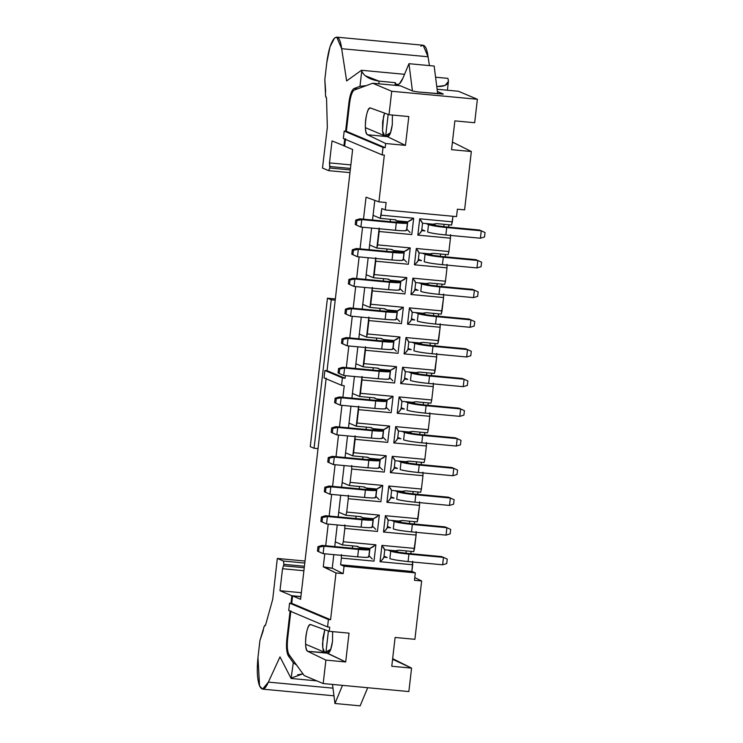 <?xml version="1.0" encoding="UTF-8"?>
<svg xmlns="http://www.w3.org/2000/svg" width="743" height="743" viewBox="0 0 743 743"><rect width="100%" height="100%" fill="white"/><g stroke="black" fill="none" stroke-linecap="round" stroke-linejoin="round"><path stroke-width="1.11" d="M335.344 298.937L327.44 298.194L331.248 299.8L335.204 300.172L331.248 299.8L314.066 448.252L310.258 446.645L314.066 448.252L318.032 448.623L314.066 448.252L331.248 299.8L327.44 298.194L310.258 446.645L327.44 298.194L335.344 298.937M380.435 459.453L379.803 459.397L380.435 459.453M397.616 311.011L396.976 310.955M408.854 691.566L323.186 683.56L304.156 675.526L288.981 654.537L304.156 675.526L323.186 683.56L408.854 691.566L411.576 668.115L392.583 659.282L393.418 659.357L392.657 658.651L411.576 668.115L391.775 666.257L411.576 668.115L408.854 691.566M300.896 596.694L292.603 595.914L300.599 599.295L292.603 595.914L300.896 596.694M310.843 624.631C306.506 622.03 303.246 650.218 307.751 651.351C305.782 649.633 305.15 644.692 305.865 636.547C307.017 628.578 308.679 624.612 310.843 624.631L329.233 631.309L329.716 627.148L327.561 626.943L288.721 610.56L327.561 626.943L328.415 619.523L289.584 603.14L291.739 603.335L289.584 603.14L288.721 610.56L289.584 603.14L328.415 619.523L330.579 619.727L335.985 572.964L323.27 566.816L332.232 568.228L323.27 566.816L332.232 568.228L333.802 554.631L332.232 568.228L343.182 573.642L344.046 566.222L340.619 564.773L411.891 571.432L412.662 564.754L380.054 561.708L412.662 564.754L412.662 561.253L411.891 571.432L415.318 572.881L414.455 580.302L421.652 580.98L414.77 577.571L421.652 580.98L414.455 580.302L415.318 572.881L411.891 571.432L340.619 564.773L344.046 566.222L415.318 572.881L344.046 566.222L343.182 573.642L332.232 568.228L325.035 567.559L335.985 572.964L343.182 573.642L335.985 572.964L330.579 619.727L328.415 619.523L327.561 626.943L329.716 627.148L329.233 631.309L349.034 633.157L345.699 661.957L325.908 660.1L323.186 683.56L325.908 660.1L345.699 661.957L327.542 653.199L307.751 651.351L325.908 660.1L307.751 651.351L326.131 652.744L345.699 661.957L349.034 633.157L329.233 631.309L310.555 624.557M414.9 639.314L395.109 637.466L391.775 666.257L395.109 637.466L414.9 639.314L421.652 580.98L414.9 639.314M327.552 653.199L330.589 649.893L332.52 641.293L332.632 631.624L332.52 641.293C331.369 649.252 329.716 653.227 327.542 653.199M287.643 638.739L290.885 610.765L287.643 638.739C286.909 646.373 287.355 651.63 288.981 654.537C287.309 651.472 286.863 646.206 287.643 638.739M291.739 603.335L292.603 595.914L291.739 603.335L330.579 619.727L291.739 603.335M324.097 652.048L306.218 644.497L324.097 652.048M341.39 558.095L341.39 554.584L341.39 558.095L373.998 561.141L341.39 558.095L340.619 564.773L341.39 558.095M383.89 557.361L382.153 559.776M387.196 557.501L383.75 557.176L387.196 557.501L384.029 556.154L387.196 557.501M369.048 555.801L369.949 548.399L369.095 555.82L372.289 559.042L369.095 555.82M323.27 566.816L324.784 553.786L323.27 566.816M325.713 545.752L328.22 524.103L325.713 545.752M329.149 516.06L331.647 494.411L329.149 516.06M332.585 486.368L335.084 464.719L332.585 486.368M336.022 456.685L338.52 435.036L336.022 456.685M339.449 426.993L341.956 405.344L339.449 426.993M342.885 397.301L344.232 385.719L342.885 397.301M326.186 378.113L300.599 599.295L326.186 378.113M477.387 99.274L474.675 122.725L477.387 99.274L458.357 91.24L477.387 99.274L391.719 91.268L477.387 99.274M452.431 142.062L471.341 151.526L464.598 209.86L471.341 151.526L451.549 149.677L454.874 120.877L474.675 122.725L454.874 120.877L451.549 149.677L471.341 151.526L452.431 142.062M448.893 224.776L448.623 227.126L448.893 224.776M445.456 254.459L445.187 256.818L445.456 254.459M442.02 284.151L441.751 286.501L442.02 284.151M438.584 313.843L438.314 316.193L438.584 313.843M435.157 343.526L434.878 345.885L435.157 343.526M431.72 373.218L431.442 375.568L431.72 373.218M428.284 402.91L428.005 405.26L428.284 402.91M424.847 432.593L424.578 434.952L424.847 432.593M421.411 462.285L421.142 464.635L421.411 462.285M417.975 491.977L417.705 494.327L417.975 491.977M414.538 521.66L414.269 524.019L414.538 521.66M411.102 551.352L410.833 553.702L411.102 551.352M437.107 89.253L458.357 91.24L437.107 89.253M437.395 91.5L443.2 93.952L418.43 92.011L412.969 91.12L400.403 85.826L372.689 83.235L391.719 91.268L389.007 114.719L408.808 116.567L405.474 145.368L385.673 143.52L385.19 147.671L383.035 147.467L382.171 154.897L384.335 155.092L378.921 201.855L386.128 202.533L385.264 209.953L456.536 216.612L457.391 209.192L464.598 209.86L457.391 209.192L456.536 216.612L385.264 209.953L386.128 202.533L378.921 201.855L384.335 155.092L382.171 154.897L383.035 147.467L385.19 147.671L385.673 143.52L367.525 134.762C365.556 133.043 364.924 128.112 365.64 119.957C366.791 111.998 368.444 108.023 370.608 108.041L389.007 114.719L391.719 91.268L372.689 83.235L400.403 85.826L412.969 91.12L418.43 92.011L443.181 94.138L437.395 91.5M452.357 142.693L453.193 142.777L452.357 142.693M430.327 343.08L430.048 345.421L430.327 343.08M426.891 372.763L426.612 375.113L426.891 372.763M423.454 402.455L423.185 404.805L423.454 402.455M420.018 432.147L419.749 434.488L420.018 432.147M416.582 461.83L416.312 464.18L416.582 461.83M413.145 491.522L412.876 493.872L413.145 491.522M409.709 521.215L409.439 523.555L409.709 521.215M406.282 550.897L406.003 553.247L406.282 550.897M444.063 224.321L443.794 226.671L444.063 224.321M440.627 254.013L440.358 256.363L440.627 254.013M437.19 283.705L436.921 286.046L437.19 283.705M433.754 313.388L433.485 315.738L433.754 313.388M353.584 452.691L352.814 455.877L345.588 452.821L347.548 435.881L345.04 457.521L345.588 452.821L352.814 455.877L355.126 435.835L355.126 439.336L387.735 442.382L389.629 426.055L357.021 423.008L356.25 426.185L349.015 423.129L350.984 406.189L348.476 427.838L349.015 423.129L356.25 426.185L358.563 406.142L358.563 409.644L391.171 412.699L393.066 396.363L360.457 393.316L359.677 396.493L352.451 393.446L354.411 376.497L351.913 398.146L352.451 393.446L359.677 396.493L361.999 376.46L361.999 379.961L394.607 383.007L396.502 366.68L363.894 363.633L363.113 366.81L355.888 363.754L357.847 346.814L355.349 368.454L355.888 363.754L363.113 366.81L365.435 346.767L365.435 350.269L398.044 353.315L399.929 336.988L367.321 333.941L366.55 337.118L359.324 334.071L361.284 317.122L358.776 338.771L359.324 334.071L366.55 337.118L368.872 317.075L368.872 320.577L401.48 323.632L403.365 307.296L370.757 304.249L369.986 307.426L362.76 304.379L364.72 287.43L362.212 309.079L362.76 304.379L369.986 307.426L372.308 287.392L372.308 290.894L404.916 293.94L406.802 277.613L374.193 274.566L373.423 277.743L366.197 274.687L368.156 257.747L365.649 279.387L366.197 274.687L373.423 277.743L375.744 257.7L375.744 261.202L408.353 264.248L410.238 247.921L377.63 244.874L376.859 248.051L369.633 245.004L371.593 228.055L369.085 249.704L369.633 245.004L376.859 248.051L379.171 228.008L379.171 231.51L411.78 234.565L413.675 218.228L381.066 215.182L380.295 218.358L373.06 215.312L374.788 200.406L372.522 220.012L373.06 215.312L380.295 218.358L381.837 208.504L381.066 215.182L413.675 218.228L411.78 234.565L379.171 231.51L377.63 244.874L410.238 247.921L408.353 264.248L375.744 261.202L374.193 274.566L406.802 277.613L404.916 293.94L372.308 290.894L370.757 304.249L403.365 307.296L401.48 323.632L368.872 320.577L367.321 333.941L399.929 336.988L398.044 353.315L365.435 350.269L363.894 363.633L396.502 366.68L394.607 383.007L361.999 379.961L360.457 393.316L393.066 396.363L391.171 412.699L358.563 409.644L357.021 423.008L389.629 426.055L387.735 442.382L355.126 439.336L353.584 452.691L386.193 455.747L384.298 472.074L351.699 469.028L350.148 482.383L382.756 485.43L380.871 501.766L348.263 498.711L346.712 512.076L379.32 515.122L377.435 531.449L344.826 528.403L343.275 541.758L375.884 544.814L373.998 561.141L375.884 544.814L343.275 541.758L344.826 528.403L377.435 531.449L379.32 515.122L346.712 512.076L348.263 498.711L380.871 501.757L382.756 485.43L350.148 482.383L351.699 469.028L384.298 472.074L386.193 455.747L353.584 452.701M380.054 561.708L381.939 545.381L414.548 548.427L416.099 535.062L383.49 532.016L385.376 515.688L417.984 518.735L419.535 505.379L386.927 502.324L388.812 485.996L421.42 489.052L422.962 475.687L390.363 472.641L392.248 456.313L424.857 459.36L426.398 445.995L393.79 442.949L395.685 426.621L428.293 429.668L429.835 416.312L397.226 413.266L399.121 396.929L431.729 399.985L433.271 386.62L400.663 383.574L402.557 367.246L435.157 370.293L436.708 356.928L404.099 353.882L405.984 337.554L438.593 340.6L440.144 327.245L407.536 324.199L409.421 307.862L442.029 310.918L443.58 297.553L410.972 294.507L412.857 278.179L445.466 281.226L447.007 267.861L414.408 264.814L416.294 248.487L448.902 251.533L450.444 238.178L417.835 235.132L419.73 218.795L452.338 221.851L452.979 216.278L451.568 225.027L452.338 221.851L419.73 218.795L417.835 235.132L450.444 238.178L448.902 251.533L448.131 254.71L448.902 251.533L416.294 248.487L414.408 264.814L447.007 267.861L445.466 281.226L444.695 284.402L445.466 281.226L412.857 278.179L410.972 294.507L443.58 297.553L441.258 314.094L442.029 310.918L409.421 307.862L407.536 324.199L440.144 327.245L437.822 343.777L438.593 340.6L405.984 337.554L404.099 353.882L436.708 356.928L434.386 373.469L435.157 370.293L402.557 367.246L400.663 383.574L433.271 386.62L431.729 399.985L430.949 403.161L431.729 399.985L399.121 396.929L397.226 413.266L429.835 416.312L428.293 429.668L427.513 432.844L428.293 429.668L395.685 426.621L393.79 442.949L426.398 445.995L424.857 459.36L424.086 462.536L424.857 459.36L392.248 456.313L390.354 472.641L422.962 475.687L421.42 489.052L420.649 492.228L421.42 489.052L388.812 485.996L386.927 502.324L419.535 505.379L417.213 521.911L417.984 518.735L385.376 515.688L383.49 532.016L416.099 535.062L413.777 551.603L414.548 548.427L381.939 545.381L380.054 561.708C382.58 559.581 383.825 558.077 383.778 557.194M345.086 378.298L342.402 377.871L341.539 385.301L344.232 385.719L341.539 385.301L324.032 377.908L324.886 370.488L327.05 370.683L352.637 149.501L344.641 146.13L352.637 149.501L327.05 370.683L345.086 378.298L345.393 375.652L345.086 378.298L327.05 370.683L324.886 370.488L342.402 377.871L345.086 378.298M334.731 546.588L337.238 524.939L335.279 541.888L342.504 544.944L343.275 541.758L342.504 544.944L357.485 546.337L359.259 547.387L357.476 546.337L342.504 544.944L335.279 541.888L334.731 546.588M338.167 516.905L340.675 495.256L338.715 512.196L345.941 515.252L346.712 512.076L345.941 515.252L360.912 516.654L362.695 517.695L360.912 516.654L345.941 515.252L338.715 512.196L338.167 516.905M341.604 487.213L344.111 465.564L342.151 482.513L349.377 485.56L350.148 482.383L349.377 485.56L364.349 486.962L366.132 488.002L364.349 486.962L349.377 485.56L342.151 482.513L341.604 487.213M366.039 197.201L363.494 219.166L366.039 197.201L378.921 201.855L366.039 197.201M362.565 227.209L360.067 248.859L362.565 227.209M359.129 256.902L356.631 278.551L359.129 256.902M355.702 286.584L353.194 308.234L355.702 286.584M352.266 316.277L349.758 337.926L352.266 316.277M348.829 345.969L346.322 367.618L348.829 345.969M354.29 90.061L372.689 83.235L354.29 90.061C352.182 91.38 350.612 95.791 349.6 103.305L346.359 131.288L385.19 147.671L346.359 131.288L344.204 131.084L383.035 147.467L344.204 131.084L343.34 138.504L382.171 154.897L343.34 138.504L344.204 131.084L346.359 131.288L349.6 103.305C350.538 95.903 352.098 91.491 354.29 90.061M370.608 108.041C366.28 105.45 363.021 133.638 367.525 134.762L387.317 136.619L367.525 134.762L385.673 143.52L405.474 145.368L387.317 136.619L390.363 133.313L392.295 124.703L392.406 115.035L392.295 124.703C391.143 132.663 389.481 136.638 387.317 136.619L405.474 145.368L408.808 116.567L389.007 114.719L370.32 107.967M345.504 138.709L344.641 146.13L345.504 138.709M381.837 208.504L385.264 209.953L381.837 208.504M447.007 264.359L447.007 267.861L447.007 264.359M443.58 294.052L443.58 297.553L443.58 294.052M440.144 323.744L440.144 327.245L440.144 323.744M436.708 353.427L436.708 356.928L436.708 353.427M433.271 383.119L433.271 386.62L433.271 383.119M429.835 412.811L429.835 416.312L429.835 412.811M426.398 442.494L426.398 445.995L426.398 442.494M422.962 472.186L422.962 475.687L422.962 472.186M419.535 501.869L419.535 505.379L419.535 501.869M416.099 531.561L416.099 535.062L416.099 531.561M450.444 234.677L450.444 238.178L450.444 234.677M395.257 550.749L398.805 550.201L413.777 551.603L398.805 550.201L395.257 550.749L397.923 551.873L395.257 550.749M383.499 547.48L384.763 549.746L383.871 557.445M384.642 549.764L381.939 545.381M403.403 258.908L406.635 262.14L403.44 258.935L404.303 251.506L403.449 258.926M390.233 280.204L400.932 281.207L404.666 279.284M373.423 277.743L388.394 279.136L390.177 280.185L388.394 279.136L373.423 277.743M400.83 281.179L400.013 288.618L403.198 291.832L400.013 288.618L400.867 281.198L406.802 277.613M386.797 309.896L397.505 310.89L401.229 308.967M369.986 307.426L384.958 308.828L386.741 309.868L384.958 308.828L369.986 307.426M397.394 310.871L396.576 318.31L399.762 321.524L396.576 318.31L397.431 310.88L403.365 307.296M383.36 339.579L394.069 340.582L397.784 338.669M366.55 337.118L381.531 338.52L383.304 339.56L381.521 338.52L366.55 337.118M393.957 340.554L393.14 347.993L396.335 351.207L393.14 348.003L393.994 340.573L399.929 336.988M379.933 369.271L390.632 370.274L394.422 368.296M363.113 366.81L378.094 368.203L379.868 369.252L378.094 368.203L363.113 366.81M396.502 366.68L390.567 370.265L387.066 369.921L389.731 371.045L387.066 369.921M390.567 370.265L389.704 377.685L392.852 380.843L389.704 377.685L390.567 370.265M376.497 398.963L387.196 399.957L390.994 397.988M359.677 396.493L374.658 397.895L376.432 398.935L374.658 397.895L359.677 396.493M393.066 396.363L387.122 399.948M387.131 399.948L386.267 407.378L389.416 410.535L386.267 407.378L387.131 399.948M373.06 428.646L383.76 429.649L387.474 427.736M356.25 426.185L371.221 427.587L372.995 428.627L371.221 427.587L356.25 426.185M383.648 429.621L382.831 437.06L386.026 440.274L382.831 437.06L383.694 429.64L389.629 426.055M369.624 458.338L380.323 459.341L384.01 457.447M352.814 455.877L367.785 457.27L369.568 458.32L367.785 457.27L352.814 455.877M380.212 459.313L379.394 466.753L382.599 469.975L379.394 466.753L380.258 459.332L386.193 455.747M351.699 465.517L351.699 469.028L351.699 465.517M366.188 488.03L376.887 489.024L380.574 487.139M376.785 488.996L375.967 496.445L379.162 499.658L375.967 496.445L376.822 489.015L382.756 485.43M348.263 495.21L348.263 498.711L348.263 495.21M362.751 517.713L373.46 518.716L377.138 516.822M373.348 518.688L372.531 526.128L375.726 529.35L372.531 526.128L373.385 518.707L379.32 515.122M344.826 524.902L344.826 528.403L344.826 524.902M359.315 547.405L370.023 548.408L373.701 546.514M369.912 548.38L375.884 544.814M387.317 527.669L385.589 530.084M390.632 527.809L387.187 527.484L390.632 527.809L387.456 526.471L390.632 527.809M388.078 520.081L385.376 515.688M383.49 532.016C386.016 529.898 387.261 528.394 387.214 527.502M398.694 521.057L402.242 520.518L417.213 521.911L402.242 520.518L398.694 521.057L401.359 522.18L398.694 521.057M386.936 517.797L388.199 520.054M390.753 497.986L389.026 500.401M394.069 498.116L390.623 497.801L394.069 498.116L390.892 496.779L394.069 498.116M391.515 490.389L388.812 485.996M386.927 502.324C389.453 500.206 390.697 498.702 390.651 497.819M391.645 490.334L390.744 498.051M402.121 491.374L405.669 490.826L420.649 492.228L405.669 490.826L402.121 491.374L404.786 492.498L402.121 491.374M390.372 488.105L391.635 490.371M394.189 468.294L392.462 470.709M397.505 468.434L394.05 468.109L397.505 468.434L394.329 467.087L397.505 468.434M394.951 460.697L392.248 456.313M390.354 472.641C392.889 470.514 394.134 469.009 394.087 468.127M394.171 468.424L395.072 460.641L393.809 458.412M405.557 461.682L409.105 461.134L424.086 462.536L409.105 461.134L405.557 461.682L408.223 462.805L405.557 461.682M397.626 438.611L395.898 441.017M400.941 438.741L397.486 438.416L400.941 438.741L397.765 437.404L400.941 438.741M398.378 431.014L395.685 426.621M393.79 442.949C396.325 440.831 397.57 439.327 397.524 438.435M397.607 438.732L398.508 430.949M408.994 431.989L412.541 431.451L427.513 432.844L412.541 431.451L408.994 431.989L411.659 433.113L408.994 431.989M397.236 428.73L398.508 430.996M401.062 408.919L399.325 411.334M404.368 409.049L400.923 408.734L404.368 409.049L401.201 407.712L404.368 409.049M401.814 401.322L399.121 396.929M397.226 413.266C399.762 411.139 401.006 409.634 400.96 408.752M401.944 401.266L401.053 408.984M412.43 402.307L415.978 401.759L430.949 403.161L415.978 401.759L412.43 402.307L415.096 403.43L412.43 402.307M400.672 399.037L401.944 401.304M404.498 379.227L402.762 381.642M407.805 379.367L404.359 379.041L407.805 379.367L404.638 378.029L407.805 379.367M405.251 371.63L402.557 367.246M400.663 383.574C403.198 381.447 404.433 379.942 404.396 379.06M404.48 379.357L405.381 371.574L404.108 369.345M415.866 372.614L419.414 372.067L434.386 373.469L419.414 372.067L415.866 372.614L418.532 373.738L415.866 372.614M407.935 349.544L406.198 351.95M411.241 349.674L407.796 349.349L411.241 349.674L408.074 348.337L411.241 349.674M408.687 341.947L405.984 337.554M404.099 353.882C406.625 351.764 407.87 350.259 407.833 349.368M407.916 349.665L408.817 341.891M419.303 342.922L422.851 342.384L437.822 343.777L422.851 342.384L419.303 342.922L421.968 344.046L419.303 342.922M407.545 339.662L408.808 341.929M411.362 319.852L409.634 322.267M414.678 319.982L411.232 319.666L414.678 319.982L411.501 318.645L414.678 319.982M412.124 312.255L409.421 307.862M407.536 324.199C410.062 322.072 411.306 320.567 411.26 319.685M412.254 312.199L411.362 319.917M422.739 313.24L426.287 312.692L441.258 314.094L426.287 312.692L422.739 313.24L425.405 314.363L422.739 313.24M410.981 309.97L412.244 312.236M414.798 290.16L413.071 292.575M418.114 290.299L414.668 289.974L418.114 290.299L414.938 288.962L418.114 290.299M415.56 282.563L412.857 278.179M410.972 294.507C413.498 292.38 414.743 290.875 414.696 289.993M414.789 290.29L415.69 282.507M426.166 283.547L429.723 282.999L444.695 284.402L429.723 282.999L426.166 283.547L428.832 284.671L426.166 283.547M414.418 280.278L415.681 282.544M418.235 260.477L416.507 262.883M421.55 260.607L418.095 260.282L421.55 260.607L418.374 259.27L421.55 260.607M418.996 252.88L416.294 248.487M414.408 264.814C416.934 262.697 418.179 261.192 418.133 260.301M418.216 260.598L419.126 252.824M429.603 253.855L433.15 253.317L448.131 254.71L433.15 253.317L429.603 253.855L432.268 254.979L429.603 253.855M417.854 250.595L419.117 252.861M421.671 230.785L419.944 233.2M424.987 230.915L421.532 230.599L424.987 230.915L421.81 229.578L424.987 230.915M422.433 223.188L419.73 218.795M417.835 235.132C420.371 233.005 421.615 231.5 421.569 230.618M422.553 223.132L421.662 230.85M433.039 224.172L436.587 223.624L451.568 225.027L436.587 223.624L433.039 224.172L435.704 225.296L433.039 224.172M421.281 220.903L422.553 223.169M397.106 220.829L407.805 221.823L411.529 219.9M380.295 218.358L395.267 219.761L397.05 220.801L395.267 219.761L380.295 218.358M407.693 221.804L406.876 229.243L410.071 232.457L406.876 229.243L407.74 221.813L413.675 218.228M393.669 250.512L404.368 251.515L408.102 249.592M376.859 248.051L391.83 249.453L393.614 250.493L391.83 249.453L376.859 248.051M404.257 251.487L410.238 247.921M352.368 548.241L352.646 545.891L352.368 548.241M324.886 370.488L324.032 377.908L341.539 385.301L342.402 377.871L324.886 370.488M355.804 518.549L356.083 516.199L355.804 518.549M359.24 488.866L359.51 486.507L359.24 488.866M362.677 459.174L362.946 456.824L362.677 459.174M366.113 429.482L366.383 427.132L366.113 429.482M369.55 399.799L369.819 397.44L369.55 399.799M372.986 370.107L373.255 367.757L372.986 370.107M376.422 340.415L376.692 338.065L376.422 340.415M379.849 310.732L380.128 308.373L379.849 310.732M383.286 281.04L383.564 278.69L383.286 281.04M386.722 251.348L386.992 248.998L386.722 251.348M390.159 221.665L390.428 219.306L390.159 221.665M365.853 127.852L383.862 135.458L365.853 127.852M356.594 546.254L361.925 548.51L369.122 549.179L366.457 548.055L369.122 549.179L361.925 548.51L356.594 546.254M394.375 219.677L399.706 221.925L406.913 222.603L404.248 221.479L406.913 222.603L399.706 221.925L394.375 219.677M390.939 249.369L396.279 251.617L403.477 252.295L400.811 251.171L403.477 252.295L396.279 251.617L390.939 249.369M387.502 279.052L392.843 281.309L400.04 281.978L397.375 280.854L400.04 281.978L392.843 281.309L387.502 279.052M360.021 516.571L365.361 518.818L372.559 519.487L369.893 518.363L372.559 519.487L365.361 518.818L360.021 516.571M363.457 486.879L368.797 489.126L375.995 489.804L373.33 488.68L375.995 489.804L368.797 489.126L363.457 486.879M384.075 308.744L389.406 310.992L396.604 311.67L393.939 310.546L396.604 311.67L389.406 310.992L384.075 308.744M366.893 457.186L372.234 459.443L379.432 460.112L376.766 458.988L379.432 460.112L372.234 459.443L366.893 457.186M370.33 427.504L375.661 429.751L382.868 430.429L380.202 429.296L382.868 430.429L375.661 429.751L370.33 427.504M377.203 368.119L382.534 370.376L389.731 371.045L382.534 370.376L377.203 368.119M380.639 338.436L385.97 340.684L393.168 341.362L390.502 340.229L393.168 341.362L385.97 340.684L380.639 338.436M373.766 397.811L379.097 400.059L386.295 400.737L383.629 399.613L386.295 400.737L379.097 400.059L373.766 397.811M386.406 136.536L385.905 136.155L386.406 136.536M387.084 399.929L383.629 399.613M367.701 687.721L360.141 705.85L367.701 687.721M332.511 684.433L334.944 703.491L342.504 685.362L334.944 703.491L360.141 705.85L334.944 703.491L332.511 684.433M296.615 665.096L293.29 662.719L291.098 678.47L293.29 662.719L288.377 655.92C286.584 652.725 286.101 646.939 286.909 638.543L290.076 611.127L286.909 638.543L287.662 638.618L286.909 638.543C286.046 646.614 286.529 652.41 288.377 655.92L290.095 656.078L288.377 655.92L293.29 662.719L296.652 665.143M301.361 592.71L279.981 590.713L291.86 595.719L300.915 596.564L291.86 595.719L290.987 603.27L291.86 595.719L279.981 590.713L282.526 568.739L283.91 564.346L283.492 561.049L277.315 558.439L272.746 599.183L265.548 625.104L264.164 626.498L259.92 640.568L257.97 657.444C256.688 670.019 257.208 679.501 259.539 685.891C262.121 691.139 265.075 689.875 268.381 682.111L279.99 656.886L291.098 678.47L316.834 680.876L291.098 678.47L279.99 656.886L268.381 682.111L262.585 689.132L259.539 685.891L257.97 657.444L259.92 640.568L263.161 630.844C263.7 626.943 264.499 625.03 265.548 625.104L272.746 599.183L277.315 558.448L283.492 561.049L283.91 564.346L282.526 568.739L279.981 590.713L301.361 592.71M302.94 673.845L297.646 674.811M330.811 649.28L324.71 652.568L322.796 647.766L322.88 638.172L324.793 629.692M328.703 652.986L324.71 652.568L325.945 652.261L328.406 631.002L325.945 652.261L330.774 649.401M434.163 66.053L437.692 93.813L434.163 66.053L408.966 63.694L402.929 78.164C400.486 83.82 398.118 85.817 395.833 84.154L395.332 82.668L395.016 85.315L395.332 82.668L395.833 84.154L398.619 84.414L395.833 84.154L397.18 84.758L399.325 83.922L402.929 78.164L408.966 63.694L434.163 66.053M412.421 90.897L408.966 63.694L412.421 90.897M408.065 561.578C399.14 560.659 393.075 559.674 389.861 558.625L390.725 551.204L388.06 550.071L390.725 551.204L407.025 553.349L390.725 551.204L389.861 558.625C392.982 559.674 399.056 560.659 408.065 561.578L408.929 554.148C399.91 553.238 393.846 552.253 390.725 551.204C393.929 552.253 400.003 553.238 408.929 554.148L407.025 553.349L441.574 556.581L407.025 553.349L408.929 554.148L408.065 561.578L442.624 564.801L408.065 561.578M394.152 521.512L410.461 523.657L394.152 521.512L391.487 520.388L394.152 521.512C397.366 522.561 403.44 523.546 412.365 524.465L410.461 523.657L445.011 526.889L410.461 523.657L412.365 524.465C403.347 523.555 397.282 522.57 394.152 521.512L393.298 528.932L394.152 521.512M397.589 491.82L413.888 493.974L397.589 491.82L394.923 490.696L397.589 491.82C400.802 492.878 406.867 493.863 415.792 494.773L413.888 493.974L448.447 497.197L413.888 493.974L415.792 494.773C406.783 493.863 400.709 492.878 397.589 491.82L396.734 499.24L397.589 491.82M401.025 462.137L417.325 464.282L401.025 462.137L398.359 461.004L401.025 462.137C404.238 463.186 410.303 464.171 419.228 465.081L417.325 464.282L451.883 467.514L417.325 464.282L419.228 465.081C410.22 464.171 404.146 463.186 401.025 462.137L400.171 469.557L401.025 462.137M404.461 432.445L420.761 434.59L404.461 432.445L401.796 431.321L404.461 432.445C407.675 433.494 413.74 434.479 422.665 435.398L420.761 434.59L455.32 437.822L420.761 434.59L422.665 435.398C413.656 434.488 407.582 433.503 404.461 432.445L403.607 439.865L404.461 432.445M407.898 402.752L424.197 404.907L407.898 402.752L405.232 401.629L407.898 402.752C411.111 403.811 417.176 404.796 426.101 405.706L424.197 404.907L458.756 408.13L424.197 404.907L426.101 405.706C417.083 404.796 411.018 403.811 407.898 402.752L407.034 410.173L407.898 402.752M411.334 373.07L427.634 375.215L411.334 373.07L408.669 371.946L411.334 373.07C414.548 374.119 420.612 375.104 429.538 376.023L427.634 375.215L462.192 378.447L427.634 375.215L429.538 376.023C420.519 375.104 414.455 374.119 411.334 373.07L410.47 380.49L411.334 373.07M414.77 343.377L431.07 345.523L414.77 343.377L412.105 342.254L414.77 343.377C417.975 344.427 424.049 345.411 432.974 346.331L431.07 345.523L465.62 348.755L431.07 345.523L432.974 346.331C423.956 345.421 417.891 344.436 414.77 343.377L413.907 350.798L414.77 343.377M418.198 313.685L434.506 315.84L418.198 313.685L415.532 312.562L418.198 313.685C421.411 314.744 427.485 315.729 436.41 316.639L434.506 315.84L469.056 319.072L434.506 315.84L436.41 316.639C427.392 315.729 421.327 314.744 418.198 313.685L417.343 321.106L418.198 313.685M421.634 284.002L437.943 286.148L421.634 284.002L418.968 282.879L421.634 284.002C424.847 285.052 430.921 286.036 439.837 286.956L437.943 286.148L472.492 289.38L437.943 286.148L439.837 286.956C430.829 286.036 424.764 285.052 421.634 284.002L420.779 291.423L421.634 284.002M425.07 254.31L441.37 256.456L425.07 254.31L422.405 253.187L425.07 254.31C428.284 255.369 434.349 256.354 443.274 257.264L441.37 256.456L475.929 259.688L441.37 256.456L443.274 257.264C434.265 256.354 428.191 255.369 425.07 254.31L424.216 261.731L425.07 254.31M428.507 224.618L444.806 226.773L428.507 224.618L425.841 223.494L428.507 224.618C431.72 225.677 437.785 226.661 446.71 227.572L444.806 226.773L479.365 230.005L444.806 226.773L446.71 227.572C437.701 226.661 431.627 225.677 428.507 224.618L427.652 232.039L428.507 224.618M369.122 549.179C370.655 550.089 367.126 550.173 358.535 549.439L356.631 548.64C360.922 549.003 362.695 548.966 361.925 548.51L356.631 548.64L358.535 549.439C366.977 550.154 370.506 550.061 369.122 549.179L369.615 549.56L368.76 556.981M368.268 556.6C369.642 557.482 366.113 557.575 357.671 556.86C366.271 557.594 369.8 557.51 368.268 556.6M372.559 519.487C374.091 520.397 370.562 520.49 361.971 519.756L361.107 527.177C369.698 527.911 373.237 527.818 371.704 526.917C373.079 527.799 369.55 527.883 361.107 527.177L326.548 523.945L320.883 521.41L321.394 516.961L325.508 515.716L321.394 516.961L322.536 517.444L327.412 516.524L325.508 515.716L360.067 518.948L325.508 515.716L327.412 516.524L361.971 519.756L360.067 518.948C364.358 519.32 366.123 519.273 365.361 518.818L360.067 518.948L361.971 519.756C370.404 520.462 373.943 520.379 372.559 519.487L373.051 519.868L372.197 527.289M375.995 489.804C377.528 490.714 373.998 490.798 365.398 490.064L364.544 497.485C373.135 498.219 376.664 498.135 375.131 497.225C376.515 498.107 372.986 498.191 364.544 497.485L329.985 494.253L324.32 491.727L324.83 487.269L328.945 486.033L324.83 487.269L325.973 487.752L330.849 486.832L328.945 486.033L363.503 489.256L328.945 486.033L330.849 486.832L365.398 490.064L363.503 489.256C367.794 489.628 369.559 489.581 368.797 489.126L368.797 489.126C369.485 489.572 367.72 489.618 363.503 489.256L365.398 490.064C373.84 490.77 377.37 490.686 375.995 489.804L376.487 490.176L375.633 497.606M379.432 460.112C380.964 461.022 377.435 461.106 368.834 460.372L367.98 467.793C376.571 468.527 380.1 468.443 378.568 467.533C379.952 468.415 376.422 468.508 367.98 467.793L333.421 464.57L327.756 462.035L328.267 457.586L332.381 456.341L328.267 457.586L329.409 458.059L334.285 457.14L332.381 456.341L366.931 459.573L332.381 456.341L334.285 457.14L368.834 460.372L366.931 459.573C371.231 459.936 372.995 459.898 372.234 459.443L366.931 459.573L368.834 460.372C377.277 461.087 380.806 460.994 379.432 460.112L379.924 460.493L379.06 467.914M382.868 430.429C384.4 431.33 380.871 431.423 372.271 430.689L371.416 438.11C380.007 438.844 383.537 438.751 382.004 437.85C383.388 438.732 379.859 438.816 371.416 438.11L336.858 434.878L331.192 432.342L331.703 427.894L335.817 426.649L331.703 427.894L332.845 428.377L337.721 427.457L335.817 426.649L370.367 429.881L335.817 426.649L337.721 427.457L372.271 430.689L370.367 429.881C374.667 430.253 376.432 430.206 375.661 429.751L370.367 429.881L372.271 430.689C380.713 431.395 384.242 431.311 382.868 430.429L383.36 430.801L382.496 438.221M386.295 400.737C387.837 401.647 384.298 401.731 375.707 400.997L374.853 408.418C383.444 409.152 386.973 409.068 385.441 408.158C386.824 409.04 383.286 409.133 374.853 408.418L340.294 405.186L334.619 402.66L335.139 398.202L339.245 396.966L335.139 398.202L336.282 398.685L341.148 397.765L339.245 396.966L373.803 400.189L339.245 396.966L341.148 397.765L375.707 400.997L373.803 400.189C378.103 400.561 379.868 400.514 379.097 400.059L379.097 400.059C379.794 400.505 378.029 400.551 373.803 400.189L375.707 400.997C384.15 401.703 387.679 401.619 386.295 400.737L386.797 401.109L385.933 408.539M389.731 371.045C391.264 371.955 387.735 372.039 379.144 371.305L378.28 378.726C386.88 379.469 390.409 379.376 388.877 378.466C390.251 379.348 386.722 379.441 378.28 378.726L343.73 375.503L338.056 372.967L338.576 368.519L342.681 367.274L338.576 368.519L339.718 369.002L344.585 368.073L342.681 367.274L377.24 370.506L342.681 367.274L344.585 368.073L379.144 371.305L377.24 370.506C381.54 370.868 383.304 370.831 382.534 370.376L377.24 370.506L379.144 371.305C387.586 372.02 391.115 371.927 389.731 371.045L390.233 371.426L389.369 378.846M393.168 341.362C394.7 342.263 391.171 342.356 382.58 341.622L381.716 349.043C390.316 349.777 393.846 349.693 392.313 348.783C393.688 349.665 390.159 349.749 381.716 349.043L347.167 345.811L341.492 343.275L342.012 338.827L346.117 337.582L342.012 338.827L343.155 339.31L348.021 338.39L346.117 337.582L380.676 340.814L346.117 337.582L348.021 338.39L382.58 341.622L380.676 340.814C384.976 341.186 386.741 341.139 385.97 340.684L380.676 340.814L382.58 341.622C391.022 342.328 394.552 342.244 393.168 341.362L393.66 341.734L392.806 349.154M396.604 311.67C398.137 312.58 394.607 312.664 386.016 311.93L384.112 311.122C388.403 311.493 390.168 311.447 389.406 310.992L389.406 310.992C390.094 311.438 388.329 311.484 384.112 311.122L386.016 311.93C394.459 312.636 397.988 312.552 396.604 311.67L397.096 312.051L396.242 319.471M400.04 281.978C401.573 282.888 398.044 282.972 389.453 282.238L388.589 289.659C397.18 290.402 400.718 290.309 399.177 289.399C400.561 290.29 397.031 290.374 388.589 289.659L354.03 286.436L348.365 283.9L348.876 279.452L352.99 278.207L348.876 279.452L350.018 279.935L354.894 279.015L352.99 278.207L387.549 281.439L352.99 278.207L354.894 279.015L389.453 282.238L387.549 281.439C391.84 281.801 393.604 281.764 392.843 281.309L387.549 281.439L389.453 282.238C397.886 282.953 401.424 282.86 400.04 281.978L400.533 282.359L399.678 289.779M403.477 252.295C405.009 253.196 401.48 253.289 392.88 252.555L392.025 259.976C400.616 260.709 404.146 260.626 402.613 259.716C403.997 260.598 400.468 260.682 392.025 259.976L357.467 256.744L351.801 254.217L352.312 249.759L356.426 248.515L352.312 249.759L353.454 250.242L358.33 249.323L356.426 248.515L390.976 251.747L356.426 248.515L358.33 249.323L392.88 252.555L390.976 251.747C395.276 252.118 397.041 252.072 396.279 251.617L390.976 251.747L392.88 252.555C401.322 253.261 404.851 253.177 403.477 252.295L403.969 252.666L403.115 260.087M406.913 222.603C408.446 223.513 404.916 223.597 396.316 222.863L395.462 230.284C404.053 231.017 407.582 230.934 406.049 230.024C407.433 230.906 403.904 230.999 395.462 230.284L360.903 227.052L355.238 224.525L355.748 220.067L359.863 218.832L355.748 220.067L356.891 220.55L361.767 219.631L359.863 218.832L394.412 222.064L359.863 218.832L361.767 219.631L396.316 222.863L394.412 222.064C398.712 222.426 400.477 222.38 399.706 221.925L394.412 222.064L396.316 222.863C404.759 223.569 408.288 223.485 406.913 222.603L407.405 222.984L406.542 230.404M303.896 570.735L282.526 568.739L303.896 570.735M291.525 677.969L302.921 673.817M324.821 629.637L322.555 643.429C322.611 648.658 323.326 651.704 324.71 652.568M332.715 632.404L332.251 631.587M304.249 567.745L283.742 565.832L304.249 567.745M304.416 566.259L283.91 564.346L304.416 566.259M304.788 563.045L283.492 561.049L304.788 563.045M305.02 561.03L277.315 558.448M332.994 688.157L268.381 682.111L332.994 688.157M357.504 88.863L354.021 88.538C351.578 90.237 349.851 95.095 348.857 103.11L349.609 103.184L348.857 103.11L345.606 131.214L348.857 103.11C349.972 94.853 351.699 89.996 354.021 88.538L357.504 88.863M344.659 146.009L332.028 140.919L344.659 146.009M420.872 46.224C424.374 43.549 426.77 47.06 428.061 56.765L341.669 48.694L346.637 80.922L361.469 70.279L404.536 74.309L361.469 70.279L361.748 71.087L361.469 70.279L346.637 80.922L341.669 48.694C340.378 38.989 337.981 35.469 334.48 38.144C330.96 42.072 328.397 50.255 326.781 62.681L324.83 79.557L325.573 95.745L326.53 98.122L327.329 127.415L322.49 168.039L328.666 170.649L329.771 168.002L329.483 162.893L332.028 140.919L329.483 162.893L350.854 164.89L329.483 162.893L329.938 166.516L350.445 168.429L329.938 166.516L329.771 168.002L350.278 169.915L329.771 168.002L328.666 170.649L349.962 172.636L328.666 170.649L322.49 168.039L327.329 127.415L326.53 98.122C325.555 97.342 325.258 94.955 325.62 90.98L324.83 79.557L326.781 62.681L330.031 46.8L334.48 38.144L336.755 37.15L341.669 48.694L428.061 56.765L429.417 65.607L428.061 56.765L423.139 45.23L336.755 37.15M365.463 75.832L379.125 81.154L395.332 82.668L379.125 81.154L378.819 83.801L379.125 81.154C369.828 79.622 364.033 76.269 361.748 71.087L359.983 86.327L354.021 88.538L359.983 86.327L361.748 71.087M436.726 86.532C445.512 86.699 449.311 84.247 448.14 79.157L447.862 78.359L435.584 77.207L447.862 78.359L448.14 79.157L448.419 81.433L445.085 85.473L436.949 86.55M366.188 85.64L359.983 86.327L366.141 85.659M344.696 139.08L343.907 145.934L344.696 139.08M390.586 132.691L384.763 136.043L382.561 131.177L382.654 121.583L384.568 113.112L383.518 116.558L382.534 130.879C383.109 135.152 384.168 136.749 385.71 135.672L388.171 114.422L385.71 135.672L390.549 132.811M395.75 319.091C397.124 319.973 393.595 320.066 385.153 319.351C393.753 320.084 397.282 320.001 395.75 319.091M411.501 531.886C402.576 530.976 396.511 529.991 393.298 528.932C396.418 529.991 402.492 530.976 411.501 531.886L412.365 524.465L446.914 527.697L445.011 526.889L446.914 527.697L412.365 524.465L411.501 531.886L446.06 535.118L411.501 531.886M414.938 502.194C406.012 501.284 399.948 500.299 396.734 499.24C399.855 500.299 405.919 501.284 414.938 502.194L415.792 494.773L450.351 498.005L448.447 497.197L450.351 498.005L415.792 494.773L414.938 502.194L449.496 505.426L414.938 502.194M418.374 472.511C409.449 471.591 403.375 470.607 400.171 469.557C403.291 470.616 409.356 471.591 418.374 472.511L419.228 465.081L453.787 468.313L451.883 467.514L453.787 468.313L419.228 465.081L418.374 472.511L452.924 475.734L418.374 472.511M421.81 442.819C412.885 441.909 406.811 440.924 403.607 439.865C406.727 440.924 412.792 441.909 421.81 442.819L422.665 435.398L457.224 438.63L455.32 437.822L457.224 438.63L422.665 435.398L421.81 442.819L456.36 446.051L421.81 442.819M425.247 413.127C416.321 412.216 410.247 411.232 407.034 410.173C410.164 411.232 416.229 412.216 425.247 413.127L426.101 405.706L460.66 408.938L458.756 408.13L460.66 408.938L426.101 405.706L425.247 413.127L459.796 416.359L425.247 413.127M428.674 383.444C419.749 382.524 413.684 381.54 410.47 380.49C413.591 381.549 419.665 382.534 428.674 383.444L429.538 376.023L464.096 379.246L462.192 378.447L464.096 379.246L429.538 376.023L428.674 383.444L463.233 386.676L428.674 383.444M432.11 353.752C423.185 352.841 417.12 351.857 413.907 350.798C417.027 351.857 423.101 352.841 432.11 353.752L432.974 346.331L467.523 349.563L465.62 348.755L467.523 349.563L432.974 346.331L432.11 353.752L466.669 356.984L432.11 353.752M435.547 324.059C426.621 323.149 420.557 322.165 417.343 321.106C420.464 322.165 426.538 323.149 435.547 324.059L436.41 316.639L470.96 319.871L469.056 319.072L470.96 319.871L436.41 316.639L435.547 324.059L470.105 327.291L435.547 324.059M438.983 294.377C430.058 293.457 423.993 292.473 420.779 291.423C423.9 292.482 429.965 293.466 438.983 294.377L439.837 286.956L474.396 290.179L472.492 289.38L474.396 290.179L439.837 286.956L438.983 294.377L473.542 297.609L438.983 294.377M442.419 264.684C433.494 263.774 427.429 262.79 424.216 261.731C427.336 262.79 433.401 263.774 442.419 264.684L443.274 257.264L477.833 260.496L475.929 259.688L477.833 260.496L443.274 257.264L442.419 264.684L476.978 267.917L442.419 264.684M445.856 234.992C436.93 234.082 430.856 233.098 427.652 232.039C430.773 233.098 436.838 234.082 445.856 234.992L446.71 227.572L481.269 230.804L479.365 230.005L481.269 230.804L446.71 227.572L445.856 234.992L480.405 238.224L445.856 234.992M358.535 549.439L357.671 556.86L323.121 553.637L321.217 552.829L323.121 553.637L357.671 556.86L358.535 549.439L323.976 546.207L358.535 549.439M392.49 115.815L392.025 114.998M446.729 563.565L442.624 564.801L443.478 557.38L408.929 554.148L443.478 557.38L441.574 556.581L443.478 557.38L442.624 564.801L446.729 563.565L447.249 559.107L446.729 563.565M386.016 311.93L385.153 319.351L350.603 316.119L348.699 315.32L350.603 316.119L385.153 319.351L386.016 311.93L351.458 308.698L386.016 311.93M347.167 345.811L345.263 345.003L347.167 345.811L381.716 349.043L382.58 341.622L348.021 338.39L347.167 345.811L348.021 338.39L343.155 339.31L342.012 338.827L341.492 343.275L345.263 345.003L341.492 343.275L342.634 343.758L343.155 339.31L342.634 343.758L347.167 345.811M343.73 375.503L341.826 374.695L343.73 375.503L378.28 378.726L379.144 371.305L344.585 368.073L343.73 375.503L344.585 368.073L339.718 369.002L338.576 368.519L338.056 372.967L341.826 374.695L338.056 372.967L339.198 373.45L339.718 369.002L339.198 373.45L343.73 375.503M340.294 405.186L338.39 404.387L340.294 405.186L374.853 408.418L375.707 400.997L341.148 397.765L340.294 405.186L341.148 397.765L336.282 398.685L335.139 398.202L334.619 402.66L338.39 404.387L334.619 402.66L335.762 403.143L336.282 398.685L335.762 403.143L340.294 405.186M336.858 434.878L334.954 434.07L336.858 434.878L371.416 438.11L372.271 430.689L337.721 427.457L336.858 434.878L337.721 427.457L332.845 428.377L331.703 427.894L331.192 432.342L334.954 434.07L331.192 432.342L332.335 432.825L332.845 428.377L332.335 432.825L336.858 434.878M333.421 464.57L331.517 463.762L333.421 464.57L367.98 467.793L368.834 460.372L334.285 457.14L333.421 464.57L334.285 457.14L329.409 458.059L328.267 457.586L327.756 462.035L331.517 463.762L327.756 462.035L328.898 462.517L329.409 458.059L328.898 462.517L333.421 464.57M329.985 494.253L328.081 493.454L329.985 494.253L364.544 497.485L365.398 490.064L330.849 486.832L329.985 494.253L330.849 486.832L325.973 487.752L324.83 487.269L324.32 491.727L328.081 493.454L324.32 491.727L325.462 492.21L325.973 487.752L325.462 492.21L329.985 494.253M326.548 523.945L324.654 523.137L326.548 523.945L361.107 527.177L361.971 519.756L327.412 516.524L326.548 523.945L327.412 516.524L322.536 517.444L321.394 516.961L320.883 521.41L324.654 523.137L320.883 521.41L322.025 521.892L322.536 517.444L322.025 521.892L326.548 523.945M356.631 548.64L322.072 545.408L323.976 546.207L323.121 553.637L317.447 551.102L321.217 552.829L317.447 551.102L317.967 546.653L319.109 547.127L323.976 546.207L322.072 545.408L356.631 548.64M360.903 227.052L358.999 226.253L360.903 227.052L395.462 230.284L396.316 222.863L361.767 219.631L360.903 227.052L361.767 219.631L356.891 220.55L355.748 220.067L355.238 224.525L358.999 226.253L355.238 224.525L356.38 225.008L356.891 220.55L356.38 225.008L360.903 227.052M357.467 256.744L355.563 255.945L357.467 256.744L392.025 259.976L392.88 252.555L358.33 249.323L357.467 256.744L358.33 249.323L353.454 250.242L352.312 249.759L351.801 254.217L355.563 255.945L351.801 254.217L352.944 254.691L353.454 250.242L352.944 254.691L357.467 256.744M354.03 286.436L352.126 285.628L354.03 286.436L388.589 289.659L389.453 282.238L354.894 279.015L354.03 286.436L354.894 279.015L350.018 279.935L348.876 279.452L348.365 283.9L352.126 285.628L348.365 283.9L349.507 284.383L350.018 279.935L349.507 284.383L354.03 286.436M384.112 311.122L349.554 307.899L351.458 308.698L350.603 316.119L344.928 313.592L348.699 315.32L344.928 313.592L345.439 309.134L346.582 309.617L351.458 308.698L349.554 307.899L384.112 311.122M447.249 559.107L443.478 557.38L447.249 559.107M322.072 545.408L317.967 546.653L322.072 545.408M450.165 533.873L446.06 535.118L446.914 527.697L450.685 529.425L450.165 533.873L450.685 529.425L446.914 527.697L446.06 535.118L450.165 533.873M453.601 504.181L449.496 505.426L450.351 498.005L454.122 499.733L453.601 504.181L454.122 499.733L450.351 498.005L449.496 505.426L453.601 504.181M457.038 474.498L452.924 475.734L453.787 468.313L457.558 470.04L457.038 474.498L457.558 470.04L453.787 468.313L452.924 475.734L457.038 474.498M460.474 444.806L456.36 446.051L457.224 438.63L460.985 440.358L460.474 444.806L460.985 440.358L457.224 438.63L456.36 446.051L460.474 444.806M463.911 415.114L459.796 416.359L460.66 408.938L464.421 410.665L463.911 415.114L464.421 410.665L460.66 408.938L459.796 416.359L463.911 415.114M467.347 385.431L463.233 386.676L464.096 379.246L467.858 380.973L467.347 385.431L467.858 380.973L464.096 379.246L463.233 386.676L467.347 385.431M470.783 355.739L466.669 356.984L467.523 349.563L471.294 351.29L470.783 355.739L471.294 351.29L467.523 349.563L466.669 356.984L470.783 355.739M474.21 326.056L470.105 327.291L470.96 319.871L474.731 321.598L474.21 326.056L474.731 321.598L470.96 319.871L470.105 327.291L474.21 326.056M477.647 296.364L473.542 297.609L474.396 290.179L478.167 291.906L477.647 296.364L478.167 291.906L474.396 290.179L473.542 297.609L477.647 296.364M481.083 266.672L476.978 267.917L477.833 260.496L481.603 262.223L481.083 266.672L481.603 262.223L477.833 260.496L476.978 267.917L481.083 266.672M484.52 236.989L480.405 238.224L481.269 230.804L485.03 232.531L484.52 236.989L485.03 232.531L481.269 230.804L480.405 238.224L484.52 236.989M349.554 307.899L345.439 309.134L349.554 307.899M323.121 553.637L323.976 546.207L319.109 547.127L318.589 551.585L323.121 553.637M318.589 551.585L319.109 547.127L317.967 546.653L317.447 551.102L318.589 551.585M350.603 316.119L351.458 308.698L346.582 309.617L346.071 314.075L350.603 316.119M346.071 314.075L346.582 309.617L345.439 309.134L344.928 313.592L346.071 314.075M395.387 550.777L384.688 549.774M388.208 520.016L387.307 527.762M398.824 521.084L388.125 520.091M402.26 491.402L391.561 490.399M405.697 461.709L394.988 460.706M409.133 432.017L398.424 431.024M412.569 402.334L401.861 401.331M415.996 372.642L405.297 371.639M419.433 342.95L408.734 341.956M422.869 313.267L412.17 312.264M426.306 283.575L415.606 282.572M429.742 253.883L419.043 252.889M433.178 224.2L422.47 223.197M262.585 689.132L333.96 695.81M388.468 136.396L384.763 136.043M447.397 90.219L448.419 81.396"/></g></svg>
